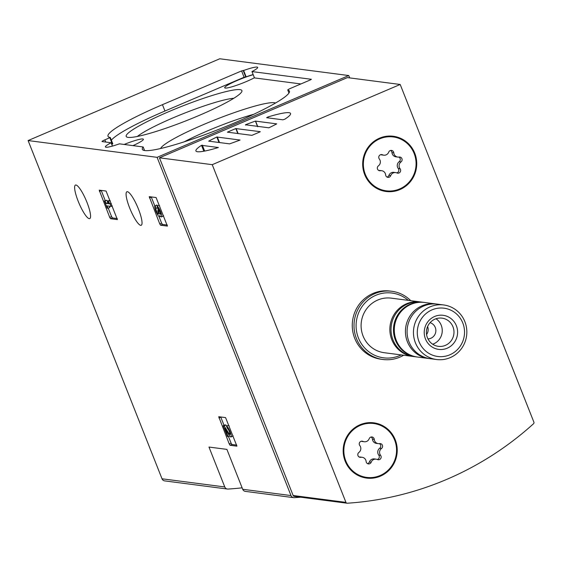 <?xml version="1.0" encoding="UTF-8"?>
<svg xmlns="http://www.w3.org/2000/svg" width="562" height="562" viewBox="0 0 562 562"><rect width="100%" height="100%" fill="white"/><g stroke="black" fill="none" stroke-linecap="round" stroke-linejoin="round"><path stroke-width="0.84" d="M300.705 497.194A319.792 310.175 -82.6 0 1 294.277 497.672A3.435 3.337 -82.6 0 1 293.652 497.651L245.348 491.371A3.435 3.337 -82.6 0 1 242.7 489.284L226.9 449.382L208.973 447.05L224.765 486.952A3.435 3.337 97.4 0 0 227.413 489.038L164.666 480.882A3.435 3.337 -82.6 0 1 162.018 478.789L28.1 140.556L219.763 58.778L348.756 75.547L349.683 77.907M227.413 489.038A3.435 3.337 97.4 0 0 228.039 489.059A319.792 310.175 97.4 0 0 242.124 487.837M293.652 497.651A3.435 3.337 -82.6 0 1 291.004 495.565L157.093 157.332L348.756 75.547M229.247 443.966L230.076 445.28L236.925 446.158L225.573 417.601L218.73 416.723L229.247 443.966L231.101 443.179L231.93 444.486L236.785 445.118M109.73 217.403L110.566 218.716L117.409 219.594L106.063 191.038L99.221 190.153L109.73 217.403L111.585 216.609L112.421 217.923L117.268 218.555M159.749 223.908L160.584 225.214L167.427 226.1L156.081 197.536L149.239 196.658L159.749 223.908L161.603 223.114L162.439 224.428L167.286 225.053M129.653 207.947A18.223 3.85 -113.1 0 0 141.21 225.285A18.223 3.85 -113.1 0 0 137.599 207.013A18.223 3.85 -113.1 0 0 126.907 191.761A18.223 3.85 -113.1 0 0 129.653 207.947M78.195 201.259A18.223 3.85 -113.1 0 0 89.744 218.597A18.223 3.85 -113.1 0 0 86.134 200.318A18.223 3.85 -113.1 0 0 75.441 185.067A18.223 3.85 -113.1 0 0 78.195 201.259M28.1 140.556L157.093 157.332M310.477 79.867L290.603 88.346A4.124 0.499 158.4 0 0 287.758 89.997A4.124 0.499 158.4 0 0 287.842 90.053A79.087 9.554 158.4 0 1 289.416 91.114A79.087 9.554 158.4 0 1 219.398 129.112A79.087 9.554 158.4 0 1 142.348 149.344A79.087 9.554 158.4 0 1 143.134 146.97L119.439 143.83A19.6 2.367 158.4 0 1 105.396 146.942A19.6 2.367 158.4 0 1 111.107 142.748L102.158 141.582A4.124 0.499 158.4 0 1 102.031 141.519A4.124 0.499 158.4 0 1 104.869 139.868L110.271 137.472A79.087 9.554 158.4 0 1 108.002 136.271A79.087 9.554 158.4 0 1 162.446 104.672L241.583 70.91L243.634 70.489A19.6 2.367 158.4 0 1 257.677 67.377A19.6 2.367 158.4 0 1 251.966 71.571L311.383 79.291L310.477 79.867M300.902 83.949L254.481 77.914L251.966 71.571M111.36 140.177A79.087 9.554 158.4 0 1 164.961 111.023L244.098 77.254L246.149 76.832A19.6 2.367 158.4 0 1 253.16 74.57M246.149 76.832L243.634 70.489M110.285 137.507L112.807 143.83L112.337 144.104L109.822 137.76M111.747 144.357L112.337 144.104M112.428 146.092L111.107 142.748M124.167 144.448A18.567 2.241 158.4 0 1 142.825 138.955A18.567 2.241 158.4 0 1 143.394 139.236A18.567 2.241 158.4 0 1 133.032 145.6M254.417 77.76A18.567 2.241 158.4 0 1 237.656 84.946A18.567 2.241 158.4 0 1 225.278 88.058A18.567 2.241 158.4 0 1 224.702 87.77A18.567 2.241 158.4 0 1 234.375 81.729A18.567 2.241 158.4 0 1 253.216 74.725M275.556 103.015A62.234 7.517 -21.6 0 0 274.34 102.706A62.234 7.517 -21.6 0 0 212.773 120.725A62.234 7.517 -21.6 0 0 160.606 148.523M239.995 89.632A62.234 7.517 -21.6 0 0 171.635 110.447A62.234 7.517 -21.6 0 0 126.956 137.093A62.234 7.517 -21.6 0 0 186.816 120.493A62.234 7.517 -21.6 0 0 241.822 91.62A62.234 7.517 -21.6 0 0 239.995 89.632M233.82 98.266A55.617 6.716 -21.6 0 0 183.992 113.369A55.617 6.716 -21.6 0 0 137.339 136.468M253.736 114.297A55.617 6.716 -21.6 0 0 184.231 141.814M151.234 196.911L154.81 205.959M158.955 216.419L161.603 223.114M159.713 205.91A5.88 1.243 -113.1 0 0 158.863 205.263L157.009 206.057A5.88 1.243 66.9 0 1 160.437 211.333A5.88 1.243 66.9 0 1 161.463 216.89A5.88 1.243 66.9 0 1 159.812 215.408A5.88 1.243 66.9 0 1 159.573 216.644A5.88 1.243 66.9 0 1 156.117 211.726A5.88 1.243 66.9 0 1 154.957 205.833A5.88 1.243 66.9 0 1 155.112 205.811L156.967 205.018A5.88 1.243 -113.1 0 0 156.812 205.039A5.88 1.243 -113.1 0 0 156.686 205.137M157.009 206.057L158.006 208.593A3.133 0.66 66.9 0 1 159.587 210.827A3.133 0.66 66.9 0 1 160.528 214.038A2.747 0.583 66.9 0 1 160.402 214.326A2.747 0.583 66.9 0 1 158.667 211.719L158.322 210.862L157.662 210.778L157.999 211.628A2.747 0.583 66.9 0 1 158.414 214.073A2.747 0.583 66.9 0 1 157.88 213.693A3.133 0.66 66.9 0 1 156.292 210.567A3.133 0.66 66.9 0 1 156.032 208.354A3.133 0.66 66.9 0 1 156.117 208.34L157.655 207.687M157.325 205.924L156.967 205.018M156.117 208.34L155.112 205.811M157.746 207.926A3.133 0.66 -113.1 0 0 158.407 210.462M157.662 210.778L159.229 210.104M158.322 210.862L159.39 210.406M161.463 216.89L163.317 216.103A5.88 1.243 -113.1 0 0 163.563 215.639M101.216 190.406L105.235 200.571M108.227 208.123L111.585 216.609M111.058 206.43L110.054 203.901L108.178 201.428L107.23 201.301L109.105 203.774L105.986 203.374L105.052 201.02L104.391 200.929L107.258 208.172L107.918 208.256L106.991 205.903L111.058 206.43L112.267 205.917M110.054 203.901L111.269 203.381M107.918 208.256L109.773 207.462L109.274 206.198M104.391 200.929L106.906 200.227L105.052 201.02M105.986 203.374L107.841 202.58L107.447 201.589M107.321 201.266L106.906 200.227M108.241 202.629L107.841 202.58M107.23 201.301L109.084 200.508L110.033 200.634L108.178 201.428M110.342 201.034L110.033 200.634M220.725 416.969L224.034 425.329M228.453 436.498L231.101 443.179M229.205 425.968A5.88 1.243 -113.1 0 0 228.355 425.329L226.5 426.122L227.505 428.651A3.133 0.66 66.9 0 1 229.331 431.468A3.133 0.66 66.9 0 1 229.879 434.433A3.133 0.66 66.9 0 1 228.889 433.471L224.105 425.806L223.191 425.687L227.484 436.548L228.151 436.632L224.905 428.434L229.099 435.157A5.88 1.243 66.9 0 0 230.954 436.955L232.808 436.168A5.88 1.243 -113.1 0 0 233.061 435.705M228.151 436.632L229.668 435.986M223.191 425.687L225.046 424.9L225.959 425.02L224.105 425.806M226.612 426.073L225.959 425.02M226.5 426.122A5.88 1.243 66.9 0 1 229.935 431.398A5.88 1.243 66.9 0 1 230.954 436.955M533.542 423.734A319.792 310.175 -82.6 0 1 347.26 503.222A1.377 1.335 -82.6 0 1 345.946 502.379L212.239 164.673L400.193 84.476L533.9 422.181A1.377 1.335 -82.6 0 1 533.542 423.734M218.379 147.518A50.889 6.147 158.4 0 1 195.927 150.953A50.889 6.147 158.4 0 1 201.526 145.326L218.379 147.518M203.858 151.22L201.526 145.326M268.278 117.915L267.905 116.98A50.889 6.147 158.4 0 1 290.561 113.482A50.889 6.147 158.4 0 1 284.85 119.179L282.932 119.825L266.62 117.704L267.905 116.98M245.594 125.122L245.453 124.764A50.889 6.147 158.4 0 1 255.408 121.097L276.708 123.872A50.889 6.147 158.4 0 1 268.861 127.806L245.453 124.764M257.621 126.689L255.408 121.097M208.692 141.146A50.889 6.147 158.4 0 1 216.82 137.023L240.065 140.043A50.889 6.147 158.4 0 1 229.57 143.865L208.692 141.146M218.983 142.488L216.82 137.023M260.269 131.754A50.889 6.147 158.4 0 1 251.895 135.344L227.399 132.161A50.889 6.147 158.4 0 1 235.836 128.579L260.255 131.677M294.467 496.358A1.377 1.335 -82.6 0 1 293.153 495.515L159.446 157.81L212.239 164.673M159.446 157.81L347.4 77.605L400.193 84.476M403.671 355.24A34.387 33.355 -82.6 0 1 382.94 359.483L381.198 359.251A34.387 33.355 -82.6 0 1 352.557 320.853A34.387 33.355 -82.6 0 1 390.063 291.053L391.805 291.278A34.387 33.355 -82.6 0 1 410.766 300.684M395.241 439.772A27.854 27.018 -82.6 0 1 366.607 478.079A27.854 27.018 -82.6 0 1 343.41 446.973A27.854 27.018 -82.6 0 1 373.786 422.835A27.854 27.018 -82.6 0 1 395.241 439.772M414.756 153.201A27.854 27.018 -82.6 0 1 386.122 191.502A27.854 27.018 -82.6 0 1 362.926 160.402A27.854 27.018 -82.6 0 1 393.309 136.264A27.854 27.018 -82.6 0 1 414.756 153.201M404.141 186.493A27.854 27.018 -82.6 0 1 385.63 191.431M392.81 136.201A27.854 27.018 -82.6 0 1 409.438 145.713M384.619 473.071A27.854 27.018 -82.6 0 1 366.108 478.009M373.287 422.779A27.854 27.018 -82.6 0 1 389.923 432.283M237.81 133.573L235.836 128.579M462.8 323.002A24.349 23.611 -82.6 0 1 437.672 356.47A24.349 23.611 -82.6 0 1 422.266 317.551A24.349 23.611 -82.6 0 1 462.8 323.002M456.372 325.749A17.19 16.677 -82.6 0 1 438.627 349.381A17.19 16.677 -82.6 0 1 427.745 321.9A17.19 16.677 -82.6 0 1 456.372 325.749M464.879 321.689A27.51 26.681 -82.6 0 1 436.604 359.518A27.51 26.681 -82.6 0 1 413.688 328.805A27.51 26.681 -82.6 0 1 443.699 304.962A27.51 26.681 -82.6 0 1 464.879 321.689M436.604 359.518L430.225 358.689A27.51 26.681 -82.6 0 1 407.317 327.976A27.51 26.681 -82.6 0 1 437.32 304.133L443.699 304.962M429.403 358.57A27.51 26.681 -82.6 0 1 428.567 358.479A27.51 26.681 -82.6 0 1 405.659 327.758A27.51 26.681 -82.6 0 1 435.662 303.916A27.51 26.681 -82.6 0 1 436.491 304.042M428.567 358.479L417.447 357.032A27.51 26.681 -82.6 0 1 394.531 326.311A27.51 26.681 -82.6 0 1 424.542 302.468L435.662 303.916M417.032 356.975A27.51 26.681 -82.6 0 1 416.618 356.926A27.51 26.681 -82.6 0 1 393.702 326.206A27.51 26.681 -82.6 0 1 423.706 302.363A27.51 26.681 -82.6 0 1 424.12 302.419M416.618 356.926L414.166 356.603A27.51 26.681 -82.6 0 1 391.257 325.883A27.51 26.681 -82.6 0 1 421.261 302.047L423.706 302.363M413.583 356.526A27.51 26.681 -82.6 0 1 413.007 356.456A27.51 26.681 -82.6 0 1 390.091 325.735A27.51 26.681 -82.6 0 1 420.095 301.892A27.51 26.681 -82.6 0 1 420.678 301.977M413.007 356.456L384.246 352.711A27.51 26.681 -82.6 0 1 361.331 321.998A27.51 26.681 -82.6 0 1 391.335 298.155L420.095 301.892M401.191 354.917A32.666 31.683 -82.6 0 1 361.275 343.544A32.666 31.683 -82.6 0 1 366.789 301.148A32.666 31.683 -82.6 0 1 408.279 300.361M382.94 359.483A34.387 33.355 -82.6 0 1 354.299 321.078A34.387 33.355 -82.6 0 1 391.805 291.278M452.972 326.796A14.219 13.79 -82.6 0 1 438.36 346.347A14.219 13.79 -82.6 0 1 426.523 330.47A14.219 13.79 -82.6 0 1 442.027 318.148A14.219 13.79 -82.6 0 1 452.972 326.796M435.986 318.752A14.219 13.79 -82.6 0 1 441.24 325.272A14.219 13.79 -82.6 0 1 432.67 344.218M430.056 322.693A8.254 8.001 -82.6 0 1 427.949 338.893M427.605 326.536A8.254 8.001 -82.6 0 1 426.565 334.545M379.786 138.814A27.166 26.351 -82.6 0 1 393.217 136.945A27.166 26.351 -82.6 0 1 415.845 167.279A27.166 26.351 -82.6 0 1 386.213 190.82A27.166 26.351 -82.6 0 1 363.565 167.518A27.166 26.351 -82.6 0 1 379.786 138.814M378.416 165.853A4.756 4.608 97.4 0 0 379.336 158.997A2.719 2.634 97.4 0 1 382.49 154.803A4.756 4.608 -82.6 0 0 388.707 152.147A2.719 2.634 97.4 0 1 393.786 152.836A4.756 4.608 97.4 0 0 399.083 157.037A2.719 2.634 97.4 0 1 401.015 161.912A4.756 4.608 97.4 0 0 400.095 168.769A2.719 2.634 97.4 0 1 396.948 172.963A4.756 4.608 97.4 0 0 390.731 175.618A2.719 2.634 97.4 0 1 385.644 174.93A4.756 4.608 97.4 0 0 380.348 170.729A2.719 2.634 97.4 0 1 378.416 165.853M374.299 141.139A27.166 26.351 -82.6 0 1 378.795 138.681A27.166 26.351 -82.6 0 1 392.22 136.812L393.217 136.945M386.213 190.82L385.216 190.694A27.166 26.351 -82.6 0 1 368.995 181.926M380.818 154.634A4.756 4.608 97.4 0 0 381.963 154.943L383.79 155.182M397.763 157.058L395.936 156.819A4.756 4.608 97.4 0 1 391.96 152.597A2.719 2.634 97.4 0 0 390.576 150.468M396.786 172.892A2.719 2.634 97.4 0 0 398.268 168.53A4.756 4.608 97.4 0 1 399.189 161.68A2.719 2.634 97.4 0 0 398.887 157.065M395.641 172.59L393.814 172.351A4.756 4.608 97.4 0 0 388.904 175.379L390.731 175.618M387.028 177.058A2.719 2.634 97.4 0 0 388.904 175.379M381.668 170.708L379.842 170.469A4.756 4.608 97.4 0 0 378.725 170.469M360.27 425.385A27.166 26.351 -82.6 0 1 373.702 423.516A27.166 26.351 -82.6 0 1 396.329 453.857A27.166 26.351 -82.6 0 1 366.698 477.398A27.166 26.351 -82.6 0 1 344.049 454.089A27.166 26.351 -82.6 0 1 360.27 425.385M358.9 452.424A4.756 4.608 97.4 0 0 359.821 445.575A2.719 2.634 97.4 0 1 362.968 441.381A4.756 4.608 -82.6 0 0 369.185 438.725A2.719 2.634 97.4 0 1 374.271 439.407A4.756 4.608 97.4 0 0 379.568 443.608A2.719 2.634 97.4 0 1 381.5 448.49A4.756 4.608 97.4 0 0 380.579 455.339A2.719 2.634 97.4 0 1 377.425 459.54A4.756 4.608 97.4 0 0 371.208 462.189A2.719 2.634 97.4 0 1 366.129 461.507A4.756 4.608 97.4 0 0 360.832 457.306A2.719 2.634 97.4 0 1 358.9 452.424M354.784 427.717A27.166 26.351 -82.6 0 1 359.273 425.258A27.166 26.351 -82.6 0 1 372.704 423.39L373.702 423.516M366.698 477.398L365.7 477.264A27.166 26.351 -82.6 0 1 349.48 468.497M361.303 441.212A4.756 4.608 97.4 0 0 362.448 441.514L364.274 441.753M378.247 443.636L376.421 443.397A4.756 4.608 97.4 0 1 372.444 439.168A2.719 2.634 97.4 0 0 371.061 437.046M377.264 459.47A2.719 2.634 97.4 0 0 378.753 455.108A4.756 4.608 97.4 0 1 379.673 448.251A2.719 2.634 97.4 0 0 379.364 443.636M376.126 459.161L374.299 458.922A4.756 4.608 97.4 0 0 369.382 461.95L371.208 462.189M367.513 463.636A2.719 2.634 97.4 0 0 369.382 461.95M362.146 457.278L360.326 457.047A4.756 4.608 97.4 0 0 359.202 457.039M242.7 489.284L291.004 495.565M162.018 478.789L224.765 486.952M289.001 92.969L287.842 90.053M245.664 76.769L243.156 70.426M244.098 77.254L241.583 70.91M164.961 111.023L162.446 104.672M105.733 142.046L104.869 139.868M144.546 150.532L143.134 146.97M149.45 197.88L151.304 197.086M160.584 225.214L162.439 224.428M157.88 213.693L158.519 213.419M158.667 211.719L159.777 211.242M99.425 191.375L101.279 190.588M110.566 218.716L112.421 217.923M218.941 417.945L220.796 417.152M230.076 445.28L231.93 444.486M228.889 433.471L229.872 433.056M293.153 495.515L345.946 502.379M238.14 133.623L236.131 128.536M219.524 142.558L217.297 136.931M257.803 126.71L255.577 121.083M204.666 151.066L202.32 145.137M380.966 154.606L382.49 154.803M391.96 152.597L393.786 152.836M399.189 161.68L401.015 161.912M398.268 168.53L400.095 168.769M378.872 170.539L380.348 170.729M361.45 441.177L362.968 441.381M372.444 439.168L374.271 439.407M379.673 448.251L381.5 448.49M378.753 455.108L380.579 455.339M359.357 457.117L360.832 457.306M288.959 93.025L287.758 89.997M112.807 143.83L110.293 137.486M144.582 150.539L143.148 146.928M159.573 216.644L160.451 216.272M154.957 205.833L156.812 205.039M294.214 496.351L347.007 503.215"/></g></svg>
